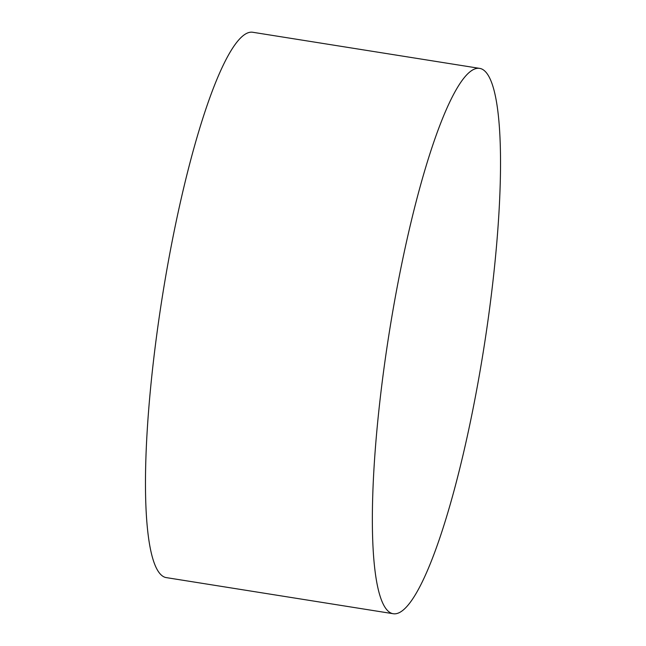 <?xml version="1.0" encoding="UTF-8"?>
<svg xmlns="http://www.w3.org/2000/svg" width="646" height="646" viewBox="0 0 646 646"><rect width="100%" height="100%" fill="white"/><g stroke="black" fill="none" stroke-linecap="round" stroke-linejoin="round"><path stroke-width="0.97" d="M480.576 68.565A276.076 47.941 -81 0 1 483.442 350.73A276.076 47.941 -81 0 1 393.051 613.7A276.076 47.941 -81 0 1 392.308 613.547A276.076 47.941 -81 0 1 389.441 331.382A276.076 47.941 -81 0 1 479.841 68.411A276.076 47.941 -81 0 1 480.576 68.565M393.051 613.7L166.159 577.589A276.076 47.941 -81 0 1 165.424 577.435A276.076 47.941 -81 0 1 162.558 295.27A276.076 47.941 -81 0 1 252.949 32.3L479.841 68.411"/></g></svg>

